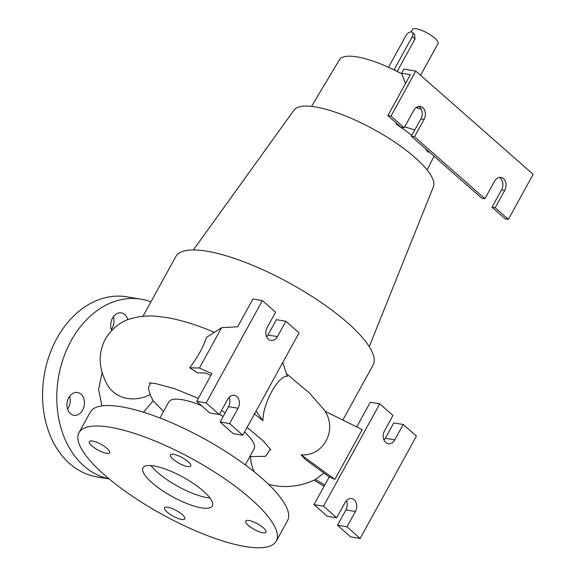 <?xml version="1.0" encoding="UTF-8"?>
<svg xmlns="http://www.w3.org/2000/svg" width="576" height="576" viewBox="0 0 576 576"><rect width="100%" height="100%" fill="white"/><g stroke="black" fill="none" stroke-linecap="round" stroke-linejoin="round"><path stroke-width="0.86" d="M101.916 405.914L98.59 389.498L102.132 372.398M143.503 412.229L153.13 400.802L150.12 394.596A33.466 29.398 151.3 0 1 107.215 384.574L107.244 384.617M187.574 466.574A11.563 3.247 -151.2 0 0 190.735 466.013A11.563 3.247 -151.2 0 0 185.414 459.59A11.563 3.247 -151.2 0 0 173.635 454.313A11.563 3.247 -151.2 0 0 170.474 454.874A11.563 3.247 -151.2 0 0 175.795 461.297A11.563 3.247 -151.2 0 0 187.574 466.574M262.778 532.742A11.563 3.247 -151.2 0 0 265.939 532.181A11.563 3.247 -151.2 0 0 260.618 525.758A11.563 3.247 -151.2 0 0 248.846 520.481A11.563 3.247 -151.2 0 0 245.678 521.042A11.563 3.247 -151.2 0 0 251.006 527.465A11.563 3.247 -151.2 0 0 262.778 532.742M181.649 519.458A11.563 3.247 -151.2 0 0 184.81 518.897A11.563 3.247 -151.2 0 0 179.489 512.474A11.563 3.247 -151.2 0 0 167.71 507.197A11.563 3.247 -151.2 0 0 164.549 507.758A11.563 3.247 -151.2 0 0 169.87 514.181A11.563 3.247 -151.2 0 0 181.649 519.458M106.438 453.29A11.563 3.247 -151.2 0 0 109.606 452.729A11.563 3.247 -151.2 0 0 104.278 446.306A11.563 3.247 -151.2 0 0 92.506 441.029A11.563 3.247 -151.2 0 0 89.345 441.59A11.563 3.247 -151.2 0 0 94.666 448.013A11.563 3.247 -151.2 0 0 106.438 453.29M69.624 396.374A11.563 8.698 -80.7 0 1 67.543 409.104M70.358 413.626A11.563 8.698 99.3 0 0 73.836 415.31A11.563 8.698 99.3 0 0 83.671 407.765A11.563 8.698 99.3 0 0 81.05 394.178A11.563 8.698 99.3 0 0 77.573 392.494A11.563 8.698 99.3 0 0 67.738 400.039A11.563 8.698 99.3 0 0 70.358 413.626M113.393 316.764A11.563 8.698 -80.7 0 1 111.305 329.494M127.822 319.752A11.563 8.698 99.3 0 0 124.819 314.568A11.563 8.698 99.3 0 0 121.342 312.883A11.563 8.698 99.3 0 0 112.514 318.139A11.563 8.698 99.3 0 0 111.65 330.43M150.926 301.838A91.267 68.652 99.3 0 0 140.868 299.131L126.619 296.798A91.267 68.652 99.3 0 0 48.974 356.378A91.267 68.652 99.3 0 0 69.674 463.622A91.267 68.652 99.3 0 0 97.121 476.928L109.116 478.894M140.868 299.131A91.267 68.652 99.3 0 0 63.216 358.711A91.267 68.652 99.3 0 0 83.916 465.955A91.267 68.652 99.3 0 0 109.037 478.822M391.025 116.107L415.778 71.078L533.138 174.326L508.385 219.362L505.217 218.844L492.012 207.23L501.581 189.828L504.742 190.346A8.518 6.408 -80.7 0 0 503.546 178.668A8.518 6.408 -80.7 0 0 500.983 177.422A8.518 6.408 -80.7 0 0 494.474 181.31L484.913 198.713L414.497 136.764L424.058 119.362A8.518 6.408 99.3 0 0 422.863 107.676A8.518 6.408 99.3 0 0 420.3 106.438A8.518 6.408 99.3 0 0 413.791 110.326L404.222 127.728L391.025 116.107L387.857 115.589L401.062 127.21L404.222 127.728M418.673 106.445A8.518 6.408 -80.7 0 1 419.695 107.158A8.518 6.408 -80.7 0 1 420.89 118.843L411.329 136.246L481.745 198.194L484.913 198.713M501.581 189.828A8.518 6.408 99.3 0 0 500.386 178.15A8.518 6.408 99.3 0 0 499.356 177.43M236.851 396.547A8.518 6.408 99.3 0 0 234.288 395.309A8.518 6.408 99.3 0 0 227.772 399.197L219.334 414.547L206.129 402.934L262.397 300.586L275.602 312.199L267.163 327.55A8.518 6.408 99.3 0 0 270.922 340.474A8.518 6.408 99.3 0 0 277.43 336.586L285.869 321.235L299.074 332.849L242.806 435.197L229.601 423.583L238.046 408.233A8.518 6.408 99.3 0 0 236.851 396.547M354.211 499.802A8.518 6.408 99.3 0 0 351.648 498.564A8.518 6.408 99.3 0 0 345.132 502.452L336.694 517.802L323.489 506.189L379.757 403.834L392.962 415.454L384.523 430.805A8.518 6.408 99.3 0 0 388.282 443.729A8.518 6.408 99.3 0 0 394.79 439.841L403.229 424.49L416.434 436.104L360.166 538.452L346.961 526.838L355.406 511.488A8.518 6.408 99.3 0 0 354.211 499.802M394.006 69.854A4.867 2.902 -48.7 0 0 394.315 69.343L412.315 36.59A4.867 2.902 -48.7 0 0 412.366 32.422A4.867 2.902 -48.7 0 0 405.986 35.554L388.541 67.291M201.478 507.859A39.55 11.102 -151.2 0 0 212.299 505.937A39.55 11.102 -151.2 0 0 194.09 483.962A39.55 11.102 -151.2 0 0 153.806 465.912A39.55 11.102 -151.2 0 0 142.985 467.834A39.55 11.102 -151.2 0 0 161.194 489.802A39.55 11.102 -151.2 0 0 201.478 507.859M150.984 465.566A39.55 11.102 -151.2 0 0 207.108 497.621A39.55 11.102 -151.2 0 0 209.93 497.966M276.278 541.109L287.532 520.639A112.565 31.594 -151.2 0 0 235.706 458.1A112.565 31.594 -151.2 0 0 121.046 406.721A112.565 31.594 -151.2 0 0 90.259 412.186L79.006 432.655A112.565 31.594 -151.2 0 0 130.831 495.194A112.565 31.594 -151.2 0 0 245.491 546.581A112.565 31.594 -151.2 0 0 276.278 541.109A112.565 31.594 -151.2 0 0 224.453 478.577A112.565 31.594 -151.2 0 0 109.793 427.19A112.565 31.594 -151.2 0 0 79.006 432.655M201.334 405.511A48.672 13.658 -151.2 0 0 182.059 399.658A48.672 13.658 -151.2 0 0 168.746 402.026L159.962 418.003M150.768 382.982L148.313 387.698L150.12 394.596M270.353 449.064L265.637 456.329L249.833 456.602M163.555 411.466L153.13 400.802M342.828 420.055L373.061 365.069A112.565 31.594 -151.2 0 0 321.235 302.53A112.565 31.594 -151.2 0 0 206.575 251.15A112.565 31.594 -151.2 0 0 175.781 256.615L142.963 316.318M401.904 73.886A63.986 17.957 -151.2 0 0 356.832 56.858A63.986 17.957 -151.2 0 0 339.415 59.803L311.551 106.402M369.259 346.651L433.39 186.775A79.582 22.334 -151.2 0 0 395.352 142.524A79.582 22.334 -151.2 0 0 315.353 106.927A79.582 22.334 -151.2 0 0 293.99 110.146L193.37 249.955M420.581 75.298L438.012 43.582A14.602 4.097 -151.2 0 0 431.294 35.467A14.602 4.097 -151.2 0 0 416.419 28.8A14.602 4.097 -151.2 0 0 412.423 29.506L411.084 31.954M107.215 384.574C99.986 370.879 96.696 356.062 105.401 338.926C112.421 327.91 121.162 321.084 131.638 318.456C140.004 316.181 148.385 315.468 156.773 316.31L166.219 317.47C178.423 319.536 191.578 323.302 205.675 328.766L214.423 332.309M286.387 373.615L309.47 393.077L325.685 411.595M323.978 473.04L315.101 479.664C300.528 486.504 285.682 488.232 270.562 484.841L270.425 484.819A33.466 25.142 99.4 0 0 270.497 484.826M301.082 454.817L305.626 459.691L329.256 476.878L334.85 479.383L301.082 454.817C323.143 456.725 337.63 430.243 325.022 411.271L362.203 429.624L334.85 479.383M219.334 414.547L209.837 412.992L196.639 401.378L211.896 373.622L199.433 368.042L221.616 327.694L206.41 337.45C203.609 346.5 198.05 356.616 189.727 367.79L197.489 372.83L205.646 373.039L210.917 375.401M254.066 413.568L262.937 420.653C262.67 403.812 278.539 374.839 287.287 376.373L282.773 362.498M397.181 71.424L415.022 38.974L414.626 34.409L412.366 32.422M429.163 151.934L427.846 152.035A65.686 18.432 -151.2 0 0 425.146 148.399M411.754 135.468A65.686 18.432 -151.2 0 0 396.274 124.258L396.713 123.386M245.275 464.904L254.059 448.927A48.672 13.658 -151.2 0 0 244.562 432.014M223.164 416.47A48.672 13.658 -151.2 0 0 219.456 414.324M421.236 109.181L416.088 107.604M414.799 129.931L404.712 126.842M398.47 124.927L396.274 124.258M314.014 480.254L324.115 486.223M324.799 484.985L315.425 479.448M336.694 517.802L327.197 516.247L313.999 504.634L329.256 476.878M313.999 504.634L323.489 506.189M356.724 426.917L370.267 402.278L379.757 403.834M360.166 538.452L350.669 536.897L337.471 525.283L345.91 509.933A8.518 6.408 99.3 0 0 346.428 500.638M383.998 440.1A8.518 6.408 99.3 0 0 385.294 438.286L393.739 422.935L403.229 424.49M337.471 525.283L346.961 526.838M199.433 368.042L189.727 367.79M262.397 300.586L252.907 299.03L237.643 326.779L221.616 327.694M262.937 420.653L256.075 411.07M266.638 336.845A8.518 6.408 99.3 0 0 267.934 335.03L276.379 319.68L285.869 321.235M242.806 435.197L233.309 433.642L220.111 422.028L228.55 406.678A8.518 6.408 99.3 0 0 229.068 397.382M220.111 422.028L229.601 423.583M196.639 401.378L206.129 402.934M387.857 115.589L410.364 74.65L401.659 73.224L405.49 83.513M416.736 107.172L417.83 108.137M504.742 190.346L495.18 207.749L508.385 219.362M414.497 136.764L411.329 136.246M492.012 207.23L495.18 207.749M415.778 71.078L403.913 69.134L401.659 73.224M394.315 69.343L396.014 70.841M250.517 456.718A33.466 25.142 99.4 0 0 250.56 457.625A33.466 25.142 99.4 0 0 250.87 460.656A33.466 25.142 99.4 0 0 251.453 463.882A33.466 25.142 99.4 0 0 252.23 466.762A33.466 25.142 99.4 0 0 253.31 469.757A33.466 25.142 99.4 0 0 254.261 471.823M268.632 484.43A33.466 25.142 99.4 0 0 270.425 484.819L268.733 484.524M412.315 36.59L415.022 38.974M345.91 509.933L355.406 511.488M385.294 438.286L394.79 439.841M228.55 406.678L238.046 408.233M267.934 335.03L277.43 336.586M420.89 118.843L424.058 119.362M198.288 398.376L174.449 388.606L155.405 383.522L149.105 382.968M221.522 410.566L225.209 412.747M247.118 427.356L263.434 441.122L270.85 449.87M434.045 156.233L427.147 169.949"/></g></svg>
